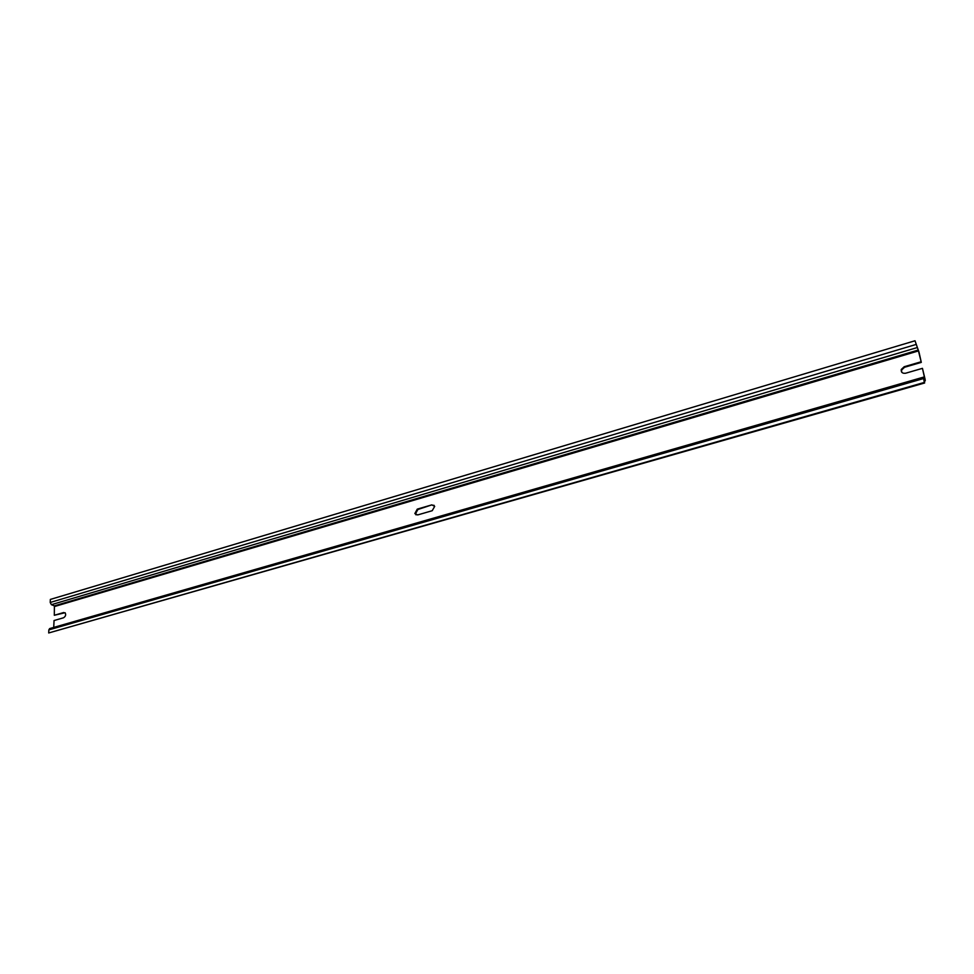 <?xml version="1.0" encoding="UTF-8"?>
<svg xmlns="http://www.w3.org/2000/svg" width="974" height="974" viewBox="0 0 974 974"><rect width="100%" height="100%" fill="white"/><g stroke="black" fill="none" stroke-linecap="round" stroke-linejoin="round"><path stroke-width="1.46" d="M416.044 514.881L415.435 513.931L417.87 509.499L431.835 504.873L417.274 509.122L414.851 513.554L417.639 514.942L432.225 510.705L434.696 506.346L431.835 504.873M434.075 505.336L432.419 505.25M65.039 612.731L54.313 615.276L54.398 605.865L918.239 350.043L921.294 362.377L904.542 367.271L901.595 370.01L901.693 372.178M921.294 362.377L918.981 352.052L915 340.766L50.356 599.424L50.21 602.468L51.403 604.684L54.398 605.865M904.542 367.271L904.213 366.723L920.978 361.817M904.213 366.723L901.267 369.475C900.95 372.36 902.411 373.614 905.637 373.225L922.439 368.342L924.923 379.373L923.352 377.182L924.338 382.429L48.7 632.966L48.858 629.874L923.474 378.569M924.18 380.858L925.239 380.858L925.105 379.324L922.439 368.342M925.008 380.627L923.742 378.509L924.655 382.977L48.7 632.966M49.662 628.583L48.858 629.874M64.418 612.804L65.173 612.853C66.159 614.85 65.587 616.493 63.48 617.796L54.057 620.535L53.728 627.414M63.712 612.524L54.313 615.276M915 340.766L918.239 350.043M54.727 606.473L918.531 350.908M51.403 604.684L916.887 347.669M50.21 602.468L915.84 344.528M49.625 628.595L923.352 377.182M924.241 381.138L925.227 380.858"/></g></svg>
